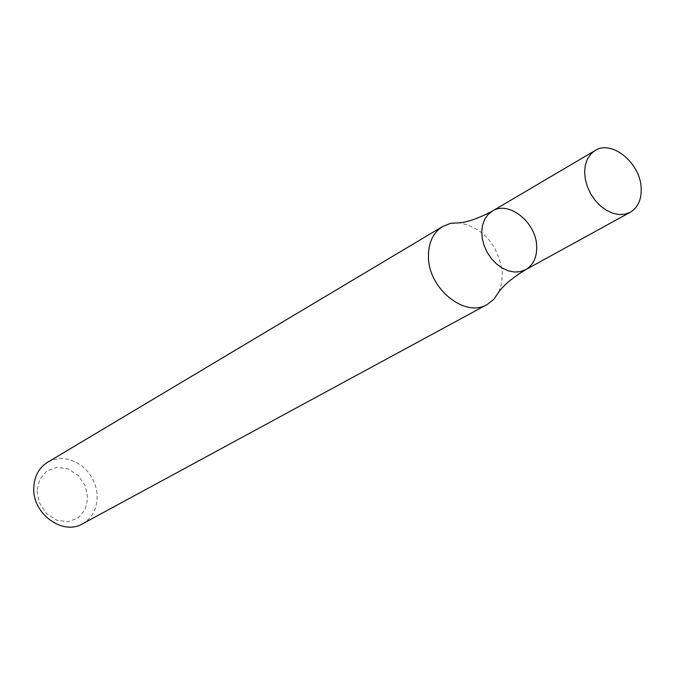 <?xml version="1.0" encoding="UTF-8"?>
<svg xmlns="http://www.w3.org/2000/svg" width="675" height="675" viewBox="0 0 675 675"><rect width="100%" height="100%" fill="white"/><g stroke="black" fill="none" stroke-linecap="round" stroke-linejoin="round"><path stroke-width="0.51" stroke-dasharray="3.38 2.53" d="M82.544 523.808L88.155 519.725L92.593 514.257L95.639 507.693L97.124 500.377L96.997 492.674L95.268 484.987L92.011 477.706L87.412 471.184L81.683 465.767L75.136 461.725L68.082 459.27L60.885 458.536L53.916 459.557L47.537 462.299M498.901 291.811L501.77 282.724L502.343 272.548C498.091 244.814 483.857 228.243 459.641 222.817M37.041 490.902L39.504 503.094L46.567 513.582L56.793 520.239L68.124 521.767L78.292 517.877L85.295 509.389L87.784 498.007L85.295 485.958L78.334 475.597L68.242 468.939L56.987 467.303L46.777 471.04L39.648 479.461L37.041 490.902M492.32 211.106C508.587 200.365 536.068 222.142 536.667 245.978C537.055 257.099 533.393 265.005 525.665 269.696"/><path stroke-width="1.01" d="M442.733 226.429L47.537 462.299C38.745 467.927 34.147 476.55 33.75 488.177C32.594 513.928 62.826 535.815 82.544 523.808L487.173 304.501L493.94 299.219L498.901 291.811C504.132 284.757 513.051 277.383 525.665 269.696L520.408 271.637L514.595 272.042L508.503 270.877L502.445 268.203L496.724 264.136L491.611 258.888L487.375 252.703L484.228 245.903L482.321 238.832L481.748 231.829L482.541 225.256L484.65 219.426L487.966 214.633L492.32 211.106C508.587 200.365 536.068 222.142 536.667 245.978C537.055 257.099 533.393 265.005 525.665 269.696L520.408 271.637L514.595 272.042L508.503 270.877L502.445 268.203L496.724 264.136L491.611 258.888L487.375 252.703L484.228 245.903L482.321 238.832L481.748 231.829L482.541 225.256L484.65 219.426L487.966 214.633L492.32 211.106C479.267 218.025 468.374 221.932 459.641 222.817L450.74 223.298L442.733 226.429C432.937 232.748 428.178 243.059 428.465 257.377C428.785 289.102 465.252 318.085 487.173 304.501M641.149 187.658C641.731 199.277 638.103 207.478 630.264 212.254L624.907 214.194L618.95 214.532L612.697 213.216L606.437 210.322L600.497 205.985L595.173 200.416L590.726 193.885L587.385 186.73L585.318 179.305L584.617 171.982L585.326 165.13L587.393 159.072L590.718 154.128L595.131 150.517C611.634 139.582 640.136 162.768 641.149 187.658M595.131 150.517L492.32 211.106M630.264 212.254L525.665 269.696"/></g></svg>
